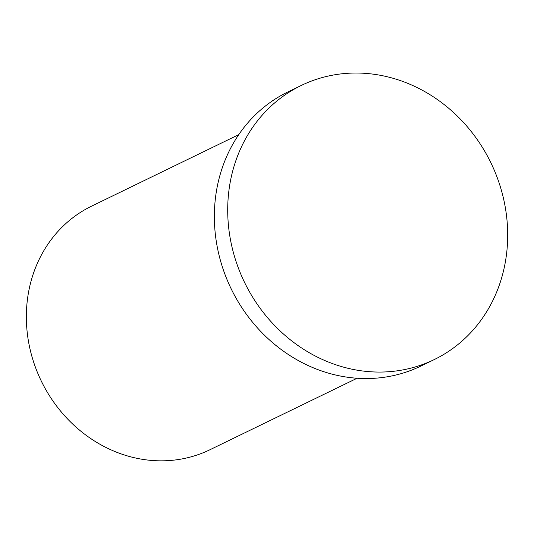 <?xml version="1.0" encoding="UTF-8"?>
<svg xmlns="http://www.w3.org/2000/svg" width="534" height="534" viewBox="0 0 534 534"><rect width="100%" height="100%" fill="white"/><g stroke="black" fill="none" stroke-linecap="round" stroke-linejoin="round"><path stroke-width="0.8" d="M238.751 134.648L91.614 206.137A135.409 121.705 64.1 0 0 29.07 289.501A135.409 121.705 64.1 0 0 76.242 427.3A135.409 121.705 64.1 0 0 209.969 449.728L357.106 378.239M504.63 265.785A152.337 136.918 64.1 0 0 451.57 110.752A152.337 136.918 64.1 0 0 301.123 85.527A152.337 136.918 64.1 0 0 244.545 282.379A152.337 136.918 64.1 0 0 434.269 359.569A152.337 136.918 64.1 0 0 504.63 265.785M301.123 85.527L287.773 92.008A152.337 136.918 64.1 0 0 231.195 288.867A152.337 136.918 64.1 0 0 420.925 366.05L434.269 359.569"/></g></svg>

